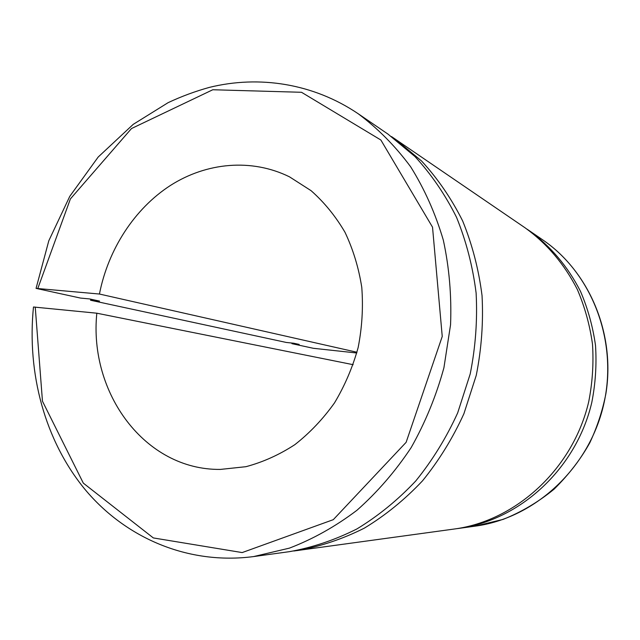 <?xml version="1.0" encoding="UTF-8"?>
<svg xmlns="http://www.w3.org/2000/svg" width="640" height="640" viewBox="0 0 640 640"><rect width="100%" height="100%" fill="white"/><g stroke="black" fill="none" stroke-linecap="round" stroke-linejoin="round"><path stroke-width="0.96" d="M353.176 364.688L96.824 313.2L33.48 307M356.768 353L313.376 348.296L291.944 343.672L299.192 344.424L293.672 343.224L286.368 342.472L90.576 300.248L99.536 301.096L89.536 298.92L80.496 298.072L36.064 288.384L99.44 294.032L356.968 352.248M99.44 294.032C108.16 249.432 134.424 208.704 170.496 185.416C206.624 162.4 251.552 158.208 289.456 176.816L311.064 190.664C324.264 202.328 335.568 216.192 344.984 232.264C353.104 249.368 358.696 267.736 361.776 287.368C363.296 307.384 362.088 327.424 358.16 347.496C352.704 367.2 344.816 385.664 334.504 402.888C322.976 419.072 309.752 432.992 294.84 444.664C279.232 454.824 262.92 462.168 245.904 466.696L220.384 469.416C144.856 470.256 88.704 392.896 96.824 313.2M291.944 343.672L292.048 343.056M526.96 229.112L528.688 230.272C550.44 245.976 567.712 266.352 580.512 291.4C587.856 308.552 592.856 326.576 595.512 345.456C596.752 364.584 595.504 383.616 591.768 402.576C576.176 468.976 519.68 520.448 458.296 528.472L456.32 528.72M391.504 136.576L525.08 227.808C547.024 243.648 564.448 264.224 577.36 289.52C584.768 306.848 589.816 325.048 592.496 344.136C593.744 363.456 592.472 382.696 588.696 401.856C572.936 468.96 515.888 520.976 453.968 529.064L293.792 551.008M90.576 300.248L90.76 299.184M394.872 138.816L421.608 161.04C437.744 178.584 451.432 198.552 462.656 220.96C472.248 244.496 478.712 269.384 482.04 295.608C483.456 322.24 481.528 348.824 476.256 375.36L463.904 413.728C452.768 438.176 438.968 460.544 422.52 480.832C404.8 499.608 385.416 515.376 364.352 528.136C342.664 539.008 320.44 546.472 297.68 550.52M358.088 113.672L387.976 134.104L415.008 156.584C431.328 174.352 445.168 194.584 456.52 217.296C466.224 241.16 472.752 266.392 476.112 293.008C477.536 320.024 475.568 347 470.208 373.936L457.68 412.88C446.392 437.696 432.408 460.4 415.744 480.984C397.8 500.04 378.168 516.032 356.848 528.976C334.896 539.992 312.416 547.56 289.4 551.664L253.536 556.584L289.4 548.136C313.056 539.064 335.576 526.44 356.96 510.264C377.344 492.208 395.416 471.312 411.16 447.592C425.288 422.552 436.208 395.936 443.92 367.744L450.56 324.736C451.672 295.76 449.256 267.544 443.312 240.088C435.448 213.512 424.552 189.072 410.64 166.768C395.232 146.008 377.72 128.312 358.088 113.672C313.296 83.432 259.232 75.112 209.448 87.368C195.296 91.272 181.52 96.368 168.12 102.656L133.208 124.368L98.208 157.008L69.76 196.36L48.816 240.736L36.072 288.344M37.832 288.408L70.392 198.928L131.496 128.544L212.784 89.752L301.52 92.288L380.872 140.016L432.528 227.176L442.24 336.448L406.128 442.32L333.288 519.672L242.176 552.576L153.32 537.928L83.312 483.12L42.464 401.208L35.24 307.064M542.496 239.712C592.072 273.184 618.6 341.688 603.496 405.336C588.536 469.024 534.176 518.432 474.864 526.192L503.08 519.408C521.408 512.088 538.424 502 554.128 489.136C569 474.392 580.904 458.92 589.84 442.712C597.184 427.04 602.544 410.688 605.904 393.648C615.624 333.264 588.968 271.224 542.496 239.712L528.688 230.272M458.296 528.472L474.864 526.192M33.472 307.04C26.8 373.168 44.88 440.696 85.08 489.52C125.488 537.904 188.008 565.136 253.536 556.584"/></g></svg>
